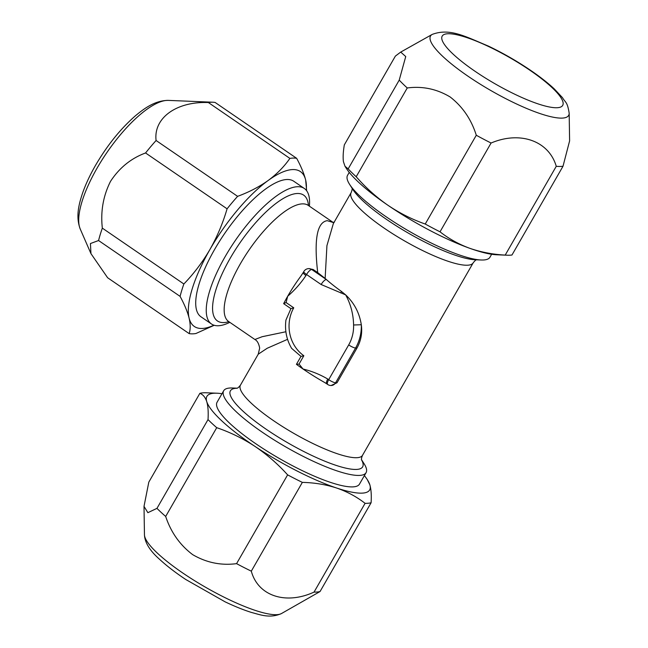 <?xml version="1.0" encoding="UTF-8"?>
<svg xmlns="http://www.w3.org/2000/svg" width="648" height="648" viewBox="0 0 648 648"><rect width="100%" height="100%" fill="white"/><g stroke="black" fill="none" stroke-linecap="round" stroke-linejoin="round"><path stroke-width="0.97" d="M348.17 168.885L345.011 166.285L343.448 161.749C342.849 157.577 343.14 151.948 344.323 144.877L395.377 56.093L400.715 52.083L405.737 56.546L399.225 80.109L348.17 168.885A103.842 22.429 29.9 0 0 356.206 176.742L407.252 87.966C422.52 85.965 436.833 88.978 450.182 96.989C462.64 106.685 471.339 119.443 476.288 135.254A103.842 22.429 29.9 0 0 491.079 143.03C520.15 130.669 548.88 140.899 556.259 166.309A103.842 22.429 29.9 0 0 563.015 166.236L569.608 140.891L569.171 113.181A79.655 17.204 -150.1 0 1 467.824 76.083A79.655 17.204 -150.1 0 1 432.192 34.417L400.918 51.97M214.213 325.28L195.907 333.518A103.842 34.806 -55.6 0 1 189.143 333.599L107.625 277.749L90.955 253.627L90.437 243.543L98.569 240.53L180.095 296.379A103.842 34.806 -55.6 0 1 183.862 283.986L102.335 228.136C100.472 211.491 103.202 195.89 110.525 181.351C119.394 167.792 131.074 158.323 145.565 152.969A103.842 34.806 -55.6 0 1 156.087 140.494C153.374 118.017 176.386 101.282 208.373 102.546A103.842 34.806 -55.6 0 1 212.917 102.222A103.842 34.806 -55.6 0 1 215.128 102.465L296.654 158.315A103.842 34.806 -55.6 0 0 289.891 158.396C284.221 166.585 276.996 173.939 268.231 180.436A93.871 31.46 124.4 0 0 209.952 249.464A93.871 31.46 124.4 0 0 189.095 318.055A93.871 31.46 124.4 0 0 213.945 325.199M281.435 613.567C269.73 618.694 260.132 614.693 251.375 612.425C243.429 609.922 234.673 606.39 225.107 601.838L185.733 579.474C175.535 572.686 166.973 566.101 160.04 559.726C149.988 550.962 144.796 542.651 144.455 534.811A79.655 17.204 29.9 0 0 185.774 575.019A79.655 17.204 29.9 0 0 281.435 613.567L320.055 591.527A103.842 22.429 -150.1 0 1 314.037 592.11C285.647 605.127 257.993 595.925 251.303 571.163A103.842 22.429 -150.1 0 1 236.569 563.647C221.098 565.68 206.485 562.691 192.715 554.672C179.95 545.057 170.942 532.316 165.677 516.456L216.724 427.68A103.842 22.429 -150.1 0 1 208.016 419.588L156.962 508.364L147.866 512.681L144.01 506.355L148.813 482.12L199.859 393.344A103.842 22.429 -150.1 0 1 205.878 392.761L216.991 393.215A93.871 20.274 29.9 0 0 206.736 401.59A93.871 20.274 29.9 0 0 254.972 446.399A93.871 20.274 29.9 0 0 336.523 487.985A93.871 20.274 29.9 0 0 369.83 484.761A93.871 20.274 29.9 0 0 367.319 479.658A93.871 20.274 29.9 0 0 364.379 475.608M229.813 322.331A82.134 27.532 -55.6 0 1 217.931 325.758A82.134 27.532 -55.6 0 1 211.483 323.992A82.134 27.532 -55.6 0 1 229.991 248.597A82.134 27.532 -55.6 0 1 297.886 186.713A82.134 27.532 -55.6 0 1 304.325 188.479A82.134 27.532 -55.6 0 1 309.396 206.169M304.325 188.479L293.795 181.262A82.134 27.532 124.4 0 0 287.356 179.496A82.134 27.532 124.4 0 0 219.461 241.388A82.134 27.532 124.4 0 0 200.953 316.783L211.483 323.992M491.654 254.267L489.953 257.224A82.134 17.739 -150.1 0 1 482.59 260.018A82.134 17.739 -150.1 0 1 481.132 259.994A82.134 17.739 -150.1 0 1 409.909 231.66A82.134 17.739 -150.1 0 1 349.596 184.356A82.134 17.739 -150.1 0 1 347.547 175.341L349.248 172.384M366.079 472.651L359.486 484.113A82.134 17.739 -150.1 0 1 352.123 486.907A82.134 17.739 -150.1 0 1 267.162 451.178A82.134 17.739 -150.1 0 1 217.08 402.23L223.673 390.76A82.134 17.739 29.9 0 0 273.756 439.717A82.134 17.739 29.9 0 0 358.717 475.438A82.134 17.739 29.9 0 0 366.079 472.651A82.134 17.739 29.9 0 0 364.03 463.628L361.544 459.732M237.128 388.184L232.502 387.998A82.134 17.739 29.9 0 0 231.036 387.974A82.134 17.739 29.9 0 0 223.673 390.76M333.339 223.592L326.932 245.633L325.134 278.438A70.397 15.204 29.9 0 0 326.349 279.523A70.397 15.204 29.9 0 0 341.415 291.406L345.668 294.889L321.149 284.521L306.545 274.509A5.864 1.968 -55.6 0 1 311.737 269.519A5.864 5.378 89.3 0 0 308.812 268.612L313.154 269.495L317.714 272.622C313.883 239.509 317.058 222.191 327.24 220.668L333.08 222.475M287.558 339.333L267.195 348.26L258.236 354.197L259.67 348.122C258.827 343.545 257.232 340.678 254.883 339.503L262.148 336.717L285.889 331.752M296.428 364.33L299.052 364.071L303.045 369.02C311.745 371.142 319.982 374.479 327.767 379.04A5.864 1.968 124.4 0 0 326.795 383.851L324.535 382.442A70.397 15.204 -150.1 0 1 303.045 369.02A70.397 15.204 -150.1 0 1 296.428 364.33L300.98 356.408L291.6 348.332C286.538 339.641 284.642 330.221 285.93 320.063L290.92 308.642L283.638 303.661A70.397 23.595 -55.6 0 1 287.704 296.217A70.397 23.595 -55.6 0 1 300.688 276.388L303.215 272.573A5.864 1.264 29.9 0 0 305.961 275.522C300.761 283.314 294.678 290.207 287.704 296.217L286.092 302.559L283.638 303.661M327.767 379.04L328.698 379.671L348.689 344.914A5.864 1.264 29.9 0 0 355.59 348.008A41.067 37.665 89.3 0 0 361.309 324.753L353.589 324.98C353.363 314.183 350.722 304.155 345.668 294.889C354.245 303.005 359.454 312.96 361.309 324.753C362.443 332.983 361.009 340.726 357.008 347.992L337.017 382.757L331.112 385.511A5.864 5.378 89.3 0 0 335.599 382.774L337.017 382.757M258.236 354.197L240.44 385.147A70.397 15.204 29.9 0 0 283.37 427.105A70.397 15.204 29.9 0 0 356.189 457.723A70.397 15.204 29.9 0 0 362.499 455.333C361.519 457.747 361.228 459.343 361.616 460.104M325.134 278.438L317.714 272.622M286.092 302.559L293.755 307.808L290.92 308.642M293.755 307.808A35.203 32.279 -90.7 0 0 303.847 355.728L300.98 356.408M321.149 284.521A5.864 1.968 -55.6 0 1 326.349 279.523L311.737 269.519L313.154 269.495M326.795 383.851L327.726 384.491A5.864 5.864 0 0 0 331.112 385.511M216.724 427.68C230.243 432.297 242.992 438.534 254.972 446.399C266.984 454.54 277.871 464.033 287.623 474.871L236.569 563.647M199.859 393.344C203.002 394.494 205.294 397.24 206.736 401.59C208.065 406.142 208.494 412.144 208.016 419.588M221.972 393.725A93.871 20.274 29.9 0 0 216.991 393.215M320.055 591.527L371.101 502.751C371.579 495.307 371.15 489.313 369.83 484.761L367.319 479.658M251.303 571.163L302.349 482.379A103.842 22.429 -150.1 0 1 287.623 474.871M302.349 482.379C314.434 482.671 325.823 484.534 336.523 487.985C347.126 491.638 356.643 496.757 365.083 503.334L314.037 592.11M371.101 502.751A103.842 22.429 -150.1 0 1 365.083 503.334M165.677 516.456A103.842 22.429 -150.1 0 1 156.962 508.364M306.334 190.334A93.871 31.46 124.4 0 0 305.654 179.99A93.871 31.46 124.4 0 0 268.231 180.436C259.257 186.827 249.051 192.124 237.614 196.344L156.087 140.494M180.095 296.379C184.461 304.447 187.466 311.672 189.095 318.055C190.544 324.316 190.561 329.492 189.143 333.599M145.565 152.969L227.084 208.818C222.928 223.05 217.21 236.601 209.952 249.464C202.597 262.076 193.898 273.578 183.862 283.986M227.084 208.818A103.842 34.806 -55.6 0 1 237.614 196.344M306.65 190.739L305.654 179.99C304.025 173.607 301.028 166.382 296.654 158.315M208.373 102.546L289.891 158.396M98.569 240.53A103.842 34.806 -55.6 0 1 102.335 228.136M476.288 135.254L425.234 224.03C412.169 219.47 399.727 213.208 387.917 205.262A93.871 20.274 -150.1 0 1 346.307 168.334L345.003 166.293M556.259 166.309L505.205 255.093A103.842 22.429 29.9 0 0 507.011 255.207L496.635 254.769A93.871 20.274 -150.1 0 1 469.816 248.322A93.871 20.274 -150.1 0 1 387.917 205.262C376.342 197.219 365.772 187.709 356.206 176.742M425.234 224.03A103.842 22.429 29.9 0 0 440.024 231.814L491.079 143.03M505.205 255.093C492.723 254.421 480.929 252.169 469.816 248.322C458.8 244.272 448.87 238.772 440.024 231.814M507.011 255.207A103.842 22.429 29.9 0 0 511.969 255.012L563.015 166.236M399.225 80.109A103.842 22.429 29.9 0 0 407.252 87.966M474.733 71.069A69.49 15.009 29.9 0 0 556.454 107.746A69.49 15.009 29.9 0 0 530.153 70.405A69.49 15.009 29.9 0 0 448.432 33.736A69.49 15.009 29.9 0 0 474.733 71.069M80.231 229.011C75.516 216.497 78.991 203.982 82.45 193.477C85.552 184.494 89.902 175.138 95.499 165.402C107.139 145.452 120.398 128.952 135.27 115.919C144.472 108.232 155.107 100.456 168.35 100.391A79.655 26.698 124.4 0 0 97.054 168.18A79.655 26.698 124.4 0 0 80.231 229.011L90.955 253.627M361.56 459.853A76.27 16.475 -150.1 0 1 355.809 469.452A76.27 16.475 -150.1 0 1 266.352 429.365A76.27 16.475 -150.1 0 1 237.006 388.233M333.185 222.466L308.221 205.367A70.397 23.595 124.4 0 0 302.705 203.861A70.397 23.595 124.4 0 0 244.507 256.908A70.397 23.595 124.4 0 0 228.647 321.529L227.999 321.222M228.866 321.675A76.27 25.564 -55.6 0 1 223.414 322.591A76.27 25.564 -55.6 0 1 230.129 258.398A76.27 25.564 -55.6 0 1 297.659 193.485A76.27 25.564 -55.6 0 1 308.44 205.513M476.871 259.678C476.013 259.726 474.781 260.779 473.186 262.845A70.397 15.204 -150.1 0 1 466.876 265.235A70.397 15.204 -150.1 0 1 394.057 234.617A70.397 15.204 -150.1 0 1 351.127 192.659L333.331 223.601M349.596 184.356L352.885 189.508A76.27 16.475 29.9 0 0 408.888 233.434A76.27 16.475 29.9 0 0 475.025 259.743L481.132 259.994M308.812 268.612A5.864 5.864 0 0 0 303.799 271.561A5.864 1.264 -150.1 0 0 306.545 274.509L305.961 275.522M303.847 355.728L299.052 364.071M348.689 344.914A35.203 32.279 -90.7 0 0 353.589 324.98M327.726 384.491A5.864 1.968 124.4 0 1 328.698 379.671A5.864 1.264 29.9 0 0 335.599 382.774L355.59 348.008L357.008 347.992M340.897 293.026A5.864 2.244 -72.8 0 1 341.415 291.406M569.171 113.181C567.3 101.299 565.404 102.83 562.513 97.702L554.307 88.938C548.03 83.066 540.278 76.974 531.068 70.664C517.452 61.382 503.196 53.177 488.317 46.057C464.989 36.353 449.809 27.807 432.192 34.417M168.35 100.391L212.917 102.222M308.221 205.367L307.703 204.873M254.891 339.503L228.647 321.529M473.186 262.845L362.499 455.333M334.465 222.061L332.789 222.45M351.127 192.659C352.107 190.237 352.407 188.649 352.01 187.88M240.44 385.147C238.845 387.212 237.622 388.265 236.755 388.306M303.799 271.561L303.215 272.573M144.455 534.811L144.01 506.355"/></g></svg>

